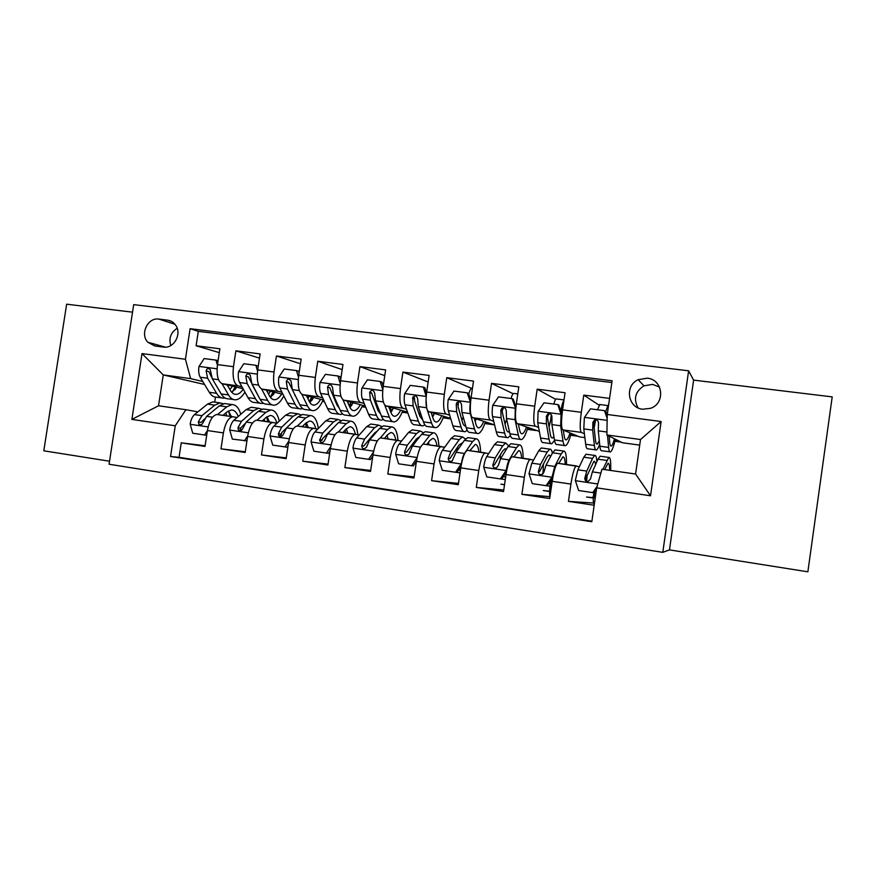 <?xml version="1.0" encoding="UTF-8"?>
<svg xmlns="http://www.w3.org/2000/svg" width="876" height="876" viewBox="0 0 876 876"><rect width="100%" height="100%" fill="white"/><g stroke="black" fill="none" stroke-linecap="round" stroke-linejoin="round"><path stroke-width="1.31" d="M647.222 378.18L638.188 379.702C624.292 385.67 627.72 407.997 642.776 409.234L650.616 408.293C665.76 403.332 663.012 379.319 647.222 378.18M659.529 387.072L652.609 384.4L643.97 385.834C635.242 391.495 633.26 398.832 638.046 407.855M669.472 549.887L807.869 571.809L832.2 396.894L693.606 380.107L688.624 370.8L662.793 552.351L669.472 549.887L693.606 380.107M688.624 370.8L133.7 304.64L109.062 464.236L662.793 552.351M132.539 312.174L66.642 304.191L43.8 450.811L109.522 461.214M609.565 398.394L583.788 395.12L599.009 405.117M584.402 433.784L581.314 432.405C579.824 430.554 579.824 423.864 581.303 412.322L562.556 409.858L565.031 392.722L537.185 389.185L555.702 399.346M538.598 427.411L535.367 426.174C533.495 424.291 533.276 417.633 534.71 406.201L516.336 403.792L518.811 386.842L491.524 383.37L513.205 393.751M493.692 421.214L490.352 420.075C488.096 418.148 487.669 411.534 489.049 400.222L471.047 397.857L473.511 381.071L446.771 377.676L471.507 388.298M449.673 415.169L446.212 414.085C443.606 412.136 442.971 405.555 444.318 394.353L426.678 392.032L429.13 375.421L402.916 372.092L428.156 382.002M406.508 409.267L402.949 408.216C399.993 406.234 399.171 399.697 400.474 388.594L383.173 386.327L385.626 369.891L359.926 366.617L384.761 375.673M364.186 403.486L360.529 402.467C357.244 400.452 356.225 393.948 357.485 382.965L340.534 380.731L342.965 364.46L317.769 361.251L342.198 369.606M322.664 397.813L318.919 396.828C315.316 394.78 314.123 388.32 315.338 377.436L298.716 375.256L301.147 359.127L276.433 355.985L300.446 363.77M281.941 392.262L278.097 391.298C274.199 389.229 272.83 382.801 274.013 372.015L257.697 369.869L260.117 353.904L235.885 350.827L233.476 366.694C232.326 377.381 233.859 383.776 238.053 385.867L241.973 386.82M259.482 358.12L235.885 350.827M233.115 416.768L216.843 414.49C212.441 415.465 209.298 420.819 207.426 430.554L205.006 446.421L181.255 442.829L205.104 445.753M237.078 417.491L232.666 416.757C228.362 417.753 225.274 423.13 223.402 432.908L220.982 448.83L245.291 451.764M220.982 448.83L245.181 452.498L247.612 436.467C249.474 426.645 252.474 421.214 256.613 420.184L273.159 422.506M313.969 428.342L297.15 425.988C293.274 427.072 290.427 432.569 288.587 442.511L286.145 458.685L261.475 454.951L286.266 457.885M355.579 434.299L338.465 431.901C334.884 433.04 332.179 438.624 330.361 448.654L327.92 465.003L302.757 461.192L328.051 464.116M380.304 437.978L387.531 429.514L391.441 426.93C394.945 426.919 397.146 431.397 398.032 440.365L380.6 437.923C377.304 439.128 374.764 444.789 372.968 454.94L370.515 471.441L344.848 467.565L370.657 470.445M441.274 446.563L423.557 444.077C420.579 445.337 418.202 451.085 416.428 461.334L413.965 478.011L387.794 474.047L414.129 476.873M485.413 452.87L467.379 450.352C464.718 451.666 462.517 457.513 460.765 467.872L458.29 484.713L431.594 480.672L458.487 483.399M530.44 459.32L512.077 456.746C509.766 458.126 507.741 464.061 506.01 474.529L503.536 491.545L476.281 487.428L503.755 490.002M576.386 465.89L557.694 463.273C555.723 464.729 553.895 470.751 552.198 481.329L549.701 498.532L521.888 494.327L549.975 496.659M562.556 409.858C561.089 421.356 561.177 428.035 562.83 429.897L579.616 436.905L584.883 437.628M516.336 403.792C514.924 415.18 515.23 421.816 517.256 423.721L539.331 431.408M471.047 397.857C469.678 409.125 470.193 415.728 472.591 417.666L494.601 424.937M426.678 392.032C425.342 403.201 426.054 409.76 428.802 411.731L450.636 418.389M461.542 418.914L462.375 419.166M383.173 386.327C381.892 397.386 382.79 403.913 385.878 405.906L407.515 412.103M419.976 415.104L419.396 415.016M418.651 412.826L420.579 413.395M340.534 380.731C339.286 391.681 340.37 398.175 343.786 400.201L365.215 406.015M391.714 411.238L390.411 411.063M378.87 409.486L377.501 409.3M376.57 406.913L378.016 407.307M390.269 410.702L391.791 411.118M298.716 375.256C297.511 386.097 298.771 392.547 302.494 394.605L323.715 400.102M336.264 403.343L337.249 403.606M351.407 405.73L349.436 405.457M335.278 401.142L336.264 401.405M349.688 404.942L351.594 405.446M257.697 369.869C256.537 380.622 257.971 387.028 261.99 389.108L282.992 394.342M311.834 400.321L310.192 400.102M294.763 395.503L295.311 395.645M310.498 399.489L312.141 399.905M154.778 345.965L163.44 347.082C173.831 348.966 182.23 333.876 175.616 325.138C173.59 322.291 170.908 320.627 167.568 320.167L158.906 319.105C147.825 317.167 139.744 334.052 147.803 342.242L154.778 345.965M607.254 414.479L661.128 421.531L650.529 495.783L596.687 487.855L601.954 469.218L635.582 474.025L640.52 439.522L606.882 434.978L607.254 414.479L612.105 380.764L190.114 328.697L185.427 359.269L190.672 378.629L202.761 381.487M596.687 487.855L591.815 521.735L170.546 456.484L175.244 425.791L131.882 419.396L142.021 353.586L185.427 359.269M579.375 466.656L557.694 463.273M533.572 460.042L512.077 456.746M500.273 456.133L499.55 455.98M488.688 453.582L467.379 450.352M457.677 449.99L455.816 449.596M444.68 447.264L423.557 444.077M414.293 443.639L412.925 443.365M401.536 441.066L380.6 437.923M371.752 437.452L370.866 437.277M359.226 435L338.465 431.901L346.195 423.688L350.433 421.181C354.287 421.214 356.773 425.736 357.868 434.737M317.725 429.054L297.15 425.988M277.024 423.217L256.613 420.184M272.009 394.145L273.389 394.485M611.853 382.527L198.304 331.336L196.104 345.757L219.876 348.79L217.467 364.591C216.339 375.246 217.938 381.618 222.252 383.721L243.035 388.725M272.983 395.01L271.648 394.835M181.255 442.829L179.043 457.316L591.891 521.209M576.2 465.923C574.382 467.401 572.619 473.456 570.933 484.089L568.447 501.368L594.191 505.255M521.888 494.327L524.374 477.234C526.082 466.722 528.031 460.754 530.221 459.342M476.281 487.428L478.756 470.522C480.497 460.108 482.632 454.239 485.151 452.892M431.594 480.672L434.058 463.93C435.821 453.637 438.131 447.855 440.978 446.574M387.794 474.047L390.247 457.48C392.032 447.297 394.518 441.592 397.682 440.376M344.848 467.565L347.301 451.151C349.108 441.077 351.747 435.46 355.218 434.299M302.757 461.192L305.198 444.953C307.027 434.978 309.819 429.437 313.575 428.342M261.475 454.951L263.906 438.876C265.756 428.999 268.702 423.535 272.732 422.495M274.013 372.015L276.433 355.985M315.338 377.436L317.769 361.251M357.485 382.965L359.926 366.617M400.474 388.594L402.916 372.092M444.318 394.353L446.771 377.676M489.049 400.222L491.524 383.37M534.71 406.201L537.185 389.185M581.303 412.322L583.788 395.12M606.882 434.978L622.387 442.752L639.721 445.118M234.21 388.922L235.326 389.185M190.672 378.629L163.264 374.917L158.534 405.785L185.92 409.705L175.244 425.791M204.579 384.487L163.264 374.917L142.021 353.586M234.823 389.798L233.793 389.667M197.888 411.873L185.92 409.705M215.463 397.124L214.697 402.15M570.681 435.252L578.072 436.27M527.33 429.339L535.751 430.488M484.811 423.535L494.217 424.816M432.405 416.374L433.007 416.461M443.081 417.83L450.79 418.892M402.128 412.246L407.844 413.023M361.93 406.76L365.73 407.274M322.467 401.372L324.416 401.635M614.875 441.285L621.193 442.15M234.626 388.123L235.972 388.309M235.589 388.834L234.396 388.55M219.296 352.634L196.104 345.757M198.304 331.336L190.114 328.697M179.043 457.316L170.546 456.484M568.447 501.368L593.479 503.032M272.447 393.269L274.068 393.499M273.64 394.134L272.195 393.773M312.382 399.544L310.673 399.106M310.947 398.525L312.863 398.777M323.025 400.168L323.791 400.266M351.824 405.084L349.852 404.559M350.159 403.858L352.371 404.165M362.467 405.533L364.493 405.818M392.01 410.756L390.094 410.22M390.105 409.3L392.623 409.65M402.631 411.008L404.701 411.293M431.956 415.005L433.631 415.235M443.552 416.582L445.654 416.866M460.962 466.634L456.998 472.449L460.031 472.898M485.249 422.265L487.385 422.56M506.405 472.065L501.609 479.073L505.277 479.61M527.735 428.057L529.914 428.353M542.737 474.102L543.262 470.423M547.128 485.819L549.953 486.246M550.172 422.856L551.343 414.797M571.053 433.949L573.254 434.255M586.066 480.344L586.723 475.777M594.563 492.86L595.943 493.068M593.917 425.856L594.618 420.995M615.204 439.971L617.449 440.278M158.534 405.785L131.882 419.396M661.128 421.531L640.52 439.522M650.529 495.783L635.582 474.025M177.193 328.303C170.809 332.398 168.674 338.158 170.776 345.571M217.401 365.04L215.978 360.102L204.152 358.569L198.929 366.617C198.359 371.117 198.786 374.654 200.188 377.227L209.287 392.295C211.324 395.613 213.733 397.233 216.492 397.167L221.617 397.879M221.989 383.644L228.548 394.956C230.519 398.273 232.841 399.894 235.524 399.817C238.83 399.565 241.962 397.014 244.941 392.141M227.223 384.925L230.333 390.324C231.965 393.105 233.914 394.463 236.159 394.397C238.611 394.233 240.977 392.481 243.265 389.13M233.487 399.533L228.275 398.81C225.559 398.876 223.205 397.255 221.212 393.948L212.321 378.859L210.218 369.497C208.214 367.964 206.856 368.424 206.134 370.887L207.623 378.224L216.58 393.302C218.595 396.62 220.971 398.241 223.698 398.175L225.001 397.989M232.129 392.262L235.25 386.853M232.425 386.174L229.917 389.612M231.866 392.437L236.695 387.203M211.565 377.107L208.838 371.577L206.134 370.887M215.978 360.102L218.069 360.693M222.975 415.366L227.037 411.939L231.384 409.99C234.297 409.99 236.586 412.158 238.228 416.494M217.544 414.545L226.742 406.858L231.91 404.559C235.874 404.602 238.841 407.844 240.791 414.271M206.703 435.295L192.753 433.237L190.147 424.072C190.946 419.615 192.391 416.461 194.483 414.611L207.481 404.143L212.791 401.876L214.905 402.172M204.557 434.989L207.404 430.642M223.325 403.726L220.029 402.894L214.773 405.172L201.907 415.684L198.326 421.969L198.972 424.356C200.768 425.32 202.126 424.75 203.057 422.659L206.605 416.363L219.405 405.818L224.617 403.54L226.698 403.836M230.005 416.374L228.647 411.205M231.417 416.582L228.417 410.943M225.723 413.045L226.895 415.936M198.326 421.969L201.075 422.418L204.612 418.892M257.544 371.03L255.858 365.292L243.813 363.726L238.502 371.851C237.922 376.395 238.283 379.954 239.586 382.527L248.007 397.649C249.89 400.956 252.135 402.577 254.741 402.478L260.128 403.234M261.563 388.966L267.629 400.354C269.447 403.672 271.615 405.281 274.122 405.183C277.55 404.843 280.769 401.755 283.802 395.919M266.479 390.225L269.348 395.656C270.859 398.46 272.666 399.806 274.768 399.719C277.144 399.511 279.455 397.616 281.689 394.014M255.858 365.292L258.234 366.376M272.217 404.909L266.731 404.154C264.191 404.252 261.99 402.642 260.15 399.325L251.949 384.203L250.251 375.147C248.236 373.165 246.758 373.505 245.827 376.165L247.163 383.557L255.442 398.668C257.303 401.985 259.515 403.595 262.088 403.507L263.501 403.245M270.268 397.156L273.093 391.879M270.454 391.222L268.549 394.156M257.938 395.229L248.368 376.844L245.827 376.165M270.509 397.463L274.801 392.306M298.464 377.151L296.504 370.581L284.229 368.993L278.831 377.184C278.25 381.772 278.546 385.352 279.74 387.937L287.448 403.091C289.179 406.409 291.259 408.019 293.69 407.898L299.351 408.687M301.881 394.353L307.443 405.851C309.097 409.18 311.1 410.778 313.444 410.647C316.882 410.209 320.101 406.639 323.124 399.949M306.469 395.634L309.097 401.099C310.465 403.902 312.141 405.249 314.101 405.128C316.324 404.898 318.492 402.949 320.605 399.292M296.504 370.581L298.596 371.227L299.077 372.837M311.659 410.395L305.91 409.596C303.534 409.727 301.508 408.128 299.822 404.8L292.343 389.634L291.04 381.082C289.124 378.487 287.547 378.64 286.288 381.553L287.459 388.977L295.026 404.132C296.723 407.46 298.782 409.059 301.169 408.939L302.724 408.588M309.359 401.635L311.626 396.97M309.184 396.335L307.892 398.591M298.431 401.964L288.653 382.199L286.288 381.553M309.874 402.511L313.608 397.474M340.195 383.403L337.939 375.979L325.423 374.348L319.948 382.626C319.346 387.247 319.587 390.86 320.66 393.455L327.635 408.643C329.212 411.972 331.117 413.56 333.373 413.417L339.319 414.238M337.479 405.971L338.026 405.369M342.954 399.774L348.024 411.457C349.502 414.786 351.331 416.374 353.488 416.209C356.674 415.728 359.697 412.092 362.565 405.292M347.235 401.131L349.601 406.65C350.827 409.453 352.36 410.789 354.167 410.647C356.225 410.384 358.251 408.391 360.255 404.668M337.939 375.979L339.866 376.603L340.731 379.428M351.856 415.98L345.823 415.147C343.622 415.301 341.771 413.713 340.249 410.384L333.515 395.185L332.541 387.334C330.92 383.973 329.245 383.874 327.536 387.039L328.533 394.518L335.355 409.705C336.899 413.034 338.771 414.622 340.994 414.468L342.68 413.987M349.25 405.851L350.871 402.117M348.637 401.515L347.969 402.84M339.275 408.172L336.953 404.92L329.715 387.674L327.536 387.039M350.006 407.515L353.137 402.73M382.768 389.787L380.195 381.476L367.427 379.812L361.865 388.167C361.262 392.831 361.427 396.467 362.39 399.073L368.599 414.293C369.99 417.633 371.731 419.21 373.8 419.035L380.031 419.9M378.147 410.91L378.98 409.76M384.783 405.139L389.371 417.162C390.674 420.502 392.328 422.068 394.299 421.882C397.211 421.345 400.025 417.633 402.741 410.735M388.769 406.738L390.871 412.3C391.966 415.104 393.335 416.428 394.988 416.264C396.872 415.98 398.755 413.932 400.639 410.132M380.195 381.476L381.947 382.078L383.206 386.141M392.809 421.674L386.48 420.798C384.476 420.984 382.79 419.407 381.454 416.067L375.486 400.847L374.698 393.313C373.505 389.732 371.818 389.382 369.639 392.262L370.406 400.157L376.461 415.377C377.83 418.717 379.527 420.294 381.564 420.108L383.392 419.44M389.919 409.76L390.849 407.329M380.731 414.228L377.994 410.537L371.588 392.864L369.639 392.262M390.915 412.41L393.401 408.063M262.198 420.984L266.041 417.48L270.136 415.476C273.148 415.476 275.392 418.038 276.871 423.185M257.106 420.206L265.822 412.366L270.684 410.001C274.703 410.045 277.561 413.746 279.258 421.126M246.944 440.858L232.359 439.117L229.687 429.853C230.487 425.353 231.877 422.166 233.859 420.283L246.189 409.596L251.204 407.263L253.197 407.548M244.393 440.902L247.711 435.876M261.847 409.212L258.584 408.304L253.624 410.647L241.426 421.367L237.998 427.751L238.414 429.897C240.276 431.222 241.732 430.74 242.816 428.452L246.211 422.057L258.332 411.304L263.26 408.961L265.209 409.234M267.826 421.794L266.709 416.921M269.523 422.035L267.005 416.702M264.158 419.199L264.913 421.367M238.414 429.897L240.78 430.269L240.582 428.167L244.776 423.831M302.154 426.7L305.779 423.13L309.611 421.071C312.404 421.027 314.451 423.568 315.776 428.671M297.413 425.977L305.625 417.972L310.181 415.542C314.254 415.596 316.97 419.9 318.338 428.43M288.084 445.818L287.142 447.231L272.732 445.107L269.983 435.755C270.783 431.211 272.108 427.981 273.98 426.054L285.631 415.158L290.339 412.76L292.201 413.012M284.996 446.935L288.795 441.197M301.081 414.83L297.862 413.811L293.208 416.22L281.7 427.17L278.437 433.631L278.546 435.284C280.375 437.233 281.962 436.927 283.331 434.343L286.583 427.871L298.004 416.899L302.625 414.479L304.432 414.731M306.337 427.302L305.582 423.327M308.319 427.587L306.304 422.637M303.249 425.626L303.622 426.908M278.546 435.284L280.78 435.646L281.897 432.394L286.233 428.244M342.877 432.536L346.272 428.89L349.831 426.765C352.393 426.689 354.254 429.196 355.415 434.288M330.033 450.877L328.369 453.352L313.893 451.217L311.068 441.767C311.856 437.179 313.126 433.905 314.889 431.945L325.817 420.819L330.208 418.345L331.927 418.586M326.387 453.078L330.712 446.607M341.049 420.579L337.873 419.418L333.537 421.904L322.751 433.072L319.565 440.332C320.999 443.3 322.696 443.311 324.646 440.354L327.723 433.795L338.421 422.593L342.724 420.097L344.399 420.338M345.56 432.919L345.144 430.105M347.827 433.237L346.327 428.824M319.565 440.332L321.7 440.683L322.872 438.339L335.661 425.495M384.389 438.471L387.542 434.748L390.816 432.558C393.16 432.448 394.824 434.967 395.81 440.102M372.804 456.035L370.406 459.593L355.853 457.447L352.951 447.899C353.729 443.256 354.944 439.938 356.587 437.945L366.759 426.59L370.833 424.039L372.41 424.269M374.37 433.259L374.687 434.08M368.599 459.342L373.461 452.115M381.761 426.502L378.64 425.134L374.632 427.696L364.602 439.095L361.678 445.753C362.259 449.092 363.879 449.574 366.507 447.187L369.683 439.829L379.615 428.397L383.589 425.835L385.111 426.043M385.506 438.635L385.363 437.321M388.079 438.996L387.072 435.306M361.678 445.753L363.704 446.092L374.665 432.919L377.479 430.861M426.185 396.302L423.283 387.082L410.264 385.385L404.613 393.817C403.989 398.536 404.099 402.194 404.931 404.811L410.34 420.053C411.567 423.404 413.111 424.97 414.994 424.761L421.52 425.659M419.615 415.673L420.699 413.757M426.47 392.798L426.776 391.32M426.01 399.336L426.678 408.216M427.247 409.946L431.518 422.977C432.645 426.327 434.102 427.882 435.887 427.663C438.526 427.083 441.121 423.283 443.672 416.264M431.123 412.432L432.952 418.06C433.883 420.874 435.098 422.188 436.598 421.991C438.307 421.674 440.037 419.571 441.789 415.695M423.283 387.082L424.849 387.674L426.535 393.017M434.551 427.477L427.926 426.557C426.108 426.776 424.608 425.21 423.447 421.871L418.29 406.606L417.688 399.029C416.888 395.755 415.246 395.164 412.782 397.244L413.1 405.906L418.367 421.159C419.549 424.51 421.06 426.075 422.911 425.856L424.904 424.904M431.375 413.198L431.583 412.574M422.878 420.184L419.823 416.253L414.6 400.934L414.479 397.803L412.782 397.244M432.635 417.107L434.43 413.439M418.18 453.21L419.987 448.271M426.711 444.526L429.601 440.727L432.591 438.471C434.704 438.329 436.16 440.836 436.971 445.993M422.867 444.329L429.678 435.46L433.226 432.799C436.401 432.722 438.307 437.223 438.964 446.278M416.439 461.291L413.275 465.955L398.646 463.798L395.667 454.14C396.445 449.454 397.595 446.103 399.106 444.066L408.501 432.47L412.235 429.853L413.658 430.05M415.596 439.971L415.99 441.482M416.22 461.597L416.067 463.787M411.643 465.736L417.064 457.721M423.239 432.624L420.184 430.97L416.527 433.609L407.285 445.238L404.537 451.983C404.745 454.874 406.179 455.64 408.84 454.305L412.454 445.983L421.608 434.321L425.232 431.671L426.601 431.868M429.087 444.866L428.528 442.139M404.537 451.983L406.365 452.301L416.472 438.865L419.812 436.609M470.5 402.577L467.236 392.809L453.954 391.079L448.205 399.587C447.581 404.34 447.614 408.03 448.315 410.658L452.903 425.933C453.932 429.284 455.29 430.828 456.976 430.587L463.82 431.54M461.904 420.162L463.24 417.075M468.769 393.85C469.843 390.28 470.938 388.342 472.033 388.046L472.482 388.09M470.335 402.511C469.7 407.296 469.7 410.997 470.335 413.625L474.496 428.911C475.438 432.262 476.697 433.806 478.274 433.554C480.617 432.919 482.994 429.032 485.37 421.893M474.31 418.235L475.843 423.929C476.621 426.743 477.672 428.046 478.997 427.838C480.519 427.477 482.096 425.309 483.727 421.345M467.236 392.809L468.616 393.368L470.762 400.058M477.091 433.39L470.16 432.426C468.54 432.678 467.236 431.123 466.262 427.773L461.937 412.486L461.532 404.865C460.995 401.865 459.451 401.099 456.9 402.555L456.232 404.154L456.659 411.775L461.083 427.061C462.079 430.412 463.404 431.956 465.046 431.715L467.236 430.324M464.74 425.867L465.769 426.01C464.389 426.218 463.284 424.915 462.451 422.101L458.071 406.738L458.378 403.091L456.9 402.555M475.175 421.455L476.248 418.87M465.495 439.007L462.539 436.905L454.425 435.766L451.052 438.471L442.468 450.308C441.088 452.377 440.004 455.783 439.226 460.524L442.292 470.281L455.564 472.252L461.345 463.754C462.112 459.002 463.152 455.564 464.477 453.472L472.646 441.515L475.832 438.766C478.635 438.646 480.245 443.136 480.672 452.246M469.865 450.702L475.164 444.504C477.037 444.318 478.285 446.815 478.909 451.994M454.425 435.766L455.695 435.941M457.546 447.143L457.918 449.651M462.539 436.905L459.232 439.621L450.811 451.501L448.249 458.345C448.304 460.918 449.596 461.838 452.115 461.105L456.089 452.268L464.411 440.354L467.675 437.628L468.89 437.792M470.883 450.844L470.686 449.487M448.249 458.345L449.881 458.641L459.101 444.92L462.769 442.709M456.998 472.449L455.564 472.252M515.756 408.654L512.077 398.635L498.532 396.872L492.684 405.468C492.049 410.275 492.005 413.987 492.575 416.615L496.298 431.923C497.141 435.273 498.302 436.817 499.78 436.544L506.93 437.529M505.036 424.115L506.635 419.221M511.015 398.503C511.956 395.394 512.865 393.696 513.752 393.423L514.157 393.466M515.263 408.457L515.033 419.648L518.318 434.967C519.063 438.318 520.114 439.851 521.483 439.555C523.53 438.865 525.666 434.879 527.878 427.608M518.362 424.126L519.588 429.919C520.202 432.744 521.078 434.025 522.227 433.784C523.563 433.39 524.976 431.156 526.465 427.094M512.077 398.635L513.27 399.182L515.898 407.263M520.464 439.413L513.216 438.405C511.803 438.69 510.708 437.157 509.92 433.806L506.47 418.487L506.273 410.811C505.89 408.03 504.434 407.143 501.893 408.161L500.853 410.088L501.083 417.764L504.642 433.072C505.441 436.423 506.569 437.967 508.003 437.682L510.423 435.591M509.427 431.605L508.737 431.923C507.532 432.164 506.602 430.872 505.934 428.046L502.408 412.662L502.222 410.636L503.152 408.676L501.893 408.161M518.581 425.167L518.877 424.312M508.551 445.774L505.715 442.96L497.448 441.8L494.447 444.592L486.706 456.67C485.457 458.794 484.439 462.243 483.683 467.028L486.826 476.894L500.36 478.898L506.24 470.324C507.007 465.517 507.97 462.046 509.164 459.9L516.457 447.691L519.271 444.866C521.691 444.68 522.994 449.169 523.169 458.334M513.873 456.998L518.581 450.647C520.202 450.417 521.22 452.914 521.658 458.115M497.448 441.8L498.553 441.953M504.521 484.746L500.908 484.209L504.543 484.625M500.174 454.972L500.404 459.024M505.715 442.96L502.791 445.764L495.214 457.896L492.849 464.838C492.838 467.215 494.031 468.211 496.429 467.817L498.269 465.627L500.601 458.674L508.069 446.508L510.96 443.694L512.011 443.836M492.849 464.838L494.261 465.101L502.561 451.107L505.036 448.731L506.394 449.235M501.609 479.073L500.36 478.898M561.932 414.917L561.111 414.512L557.837 404.592L544.007 402.796L538.072 411.468L537.722 422.703L540.558 438.033C541.193 441.394 542.145 442.917 543.405 442.599L550.894 443.639M549.066 427.061L551.694 415.421M553.818 404.077C554.683 400.923 555.494 399.193 556.249 398.909L556.599 398.941M561.111 414.512L560.651 425.791L563.016 441.132C563.553 444.493 564.396 446.004 565.546 445.676C567.287 444.931 569.17 440.836 571.207 433.39M563.301 430.094L564.199 436.018C564.637 438.854 565.348 440.124 566.312 439.851C567.44 439.423 568.688 437.102 570.046 432.908M557.837 404.592L558.822 405.117L561.965 414.622M563.027 406.606L561.472 413.133M560.804 411.107C561.746 405.544 562.797 401.964 563.925 400.343M564.702 445.566L557.114 444.504C555.921 444.833 555.034 443.311 554.453 439.949L551.913 424.608L551.924 416.888C551.65 414.26 550.27 413.297 547.763 414.019L546.394 416.144L546.405 423.875L549.066 439.204C549.668 442.566 550.577 444.088 551.792 443.771L554.53 440.42M553.917 436.741L552.559 437.956C551.53 438.23 550.774 436.949 550.27 434.113L547.653 418.706L547.544 416.658L548.803 414.501L547.763 414.019M552.362 453.22C551.792 450.209 550.927 448.851 549.745 449.136L541.313 447.954L538.696 450.822L531.841 463.163L529.027 473.664L532.269 483.64L546.077 485.687L552.055 477.037L554.76 466.459L561.155 453.987L563.575 451.074C565.6 450.822 566.575 455.312 566.498 464.532M552.055 477.037L552.876 477.179M558.757 463.426L562.852 456.911C564.21 456.648 564.998 459.123 565.239 464.357M541.313 447.954L542.244 448.085M549.58 491.491L543.306 490.549L549.591 491.228M543.438 463.875L543.021 473.85M552.8 477.595L547.117 485.83L546.077 485.687M551.858 478.964L550.894 490.308M549.986 496.582C549.351 494.163 549.449 489.848 550.281 483.629L548.792 483.41M549.745 449.136L547.204 452.027L540.525 464.411L538.368 471.463C538.324 473.73 539.463 474.759 541.773 474.573L543.886 472.274L546.022 465.211L552.592 452.782L555.088 449.881L555.964 450.001M538.368 471.463L539.55 471.693L546.898 457.403L549.033 454.962L550.686 456.396M550.665 480.683L550.281 483.629M607.178 418.52L604.539 410.669L590.424 408.84L584.391 417.589L583.799 428.911L585.694 444.263C586.132 447.625 586.865 449.136 587.905 448.786L595.735 449.881M594.147 427.882L595.636 419.823M597.443 409.749L599.852 404.515M607.495 435.284L608.612 447.428C608.94 450.79 609.565 452.29 610.484 451.928C611.897 451.107 613.528 446.88 615.379 439.237M609.148 436.117L609.707 442.249C609.97 445.085 610.495 446.344 611.262 446.048C612.193 445.566 613.266 443.147 614.481 438.788M604.539 410.669L607.21 416.812M607.681 411.479L606.148 413.669M605.579 411.95L607.9 405.566L608.492 405.818M609.816 451.83L601.878 450.735C600.914 451.085 600.246 449.585 599.874 446.223L598.275 430.861L598.516 423.086C598.319 420.568 596.983 419.56 594.519 420.064L592.877 422.331L592.669 430.105L594.377 445.468C594.771 448.83 595.461 450.33 596.457 449.979C597.399 449.563 598.461 447.625 599.655 444.143M599.315 440.836L597.235 444.11C596.403 444.406 595.822 443.136 595.494 440.31L593.818 424.871L593.786 422.823L595.341 420.524L594.519 420.064M604.714 469.613L607.999 463.305C609.061 462.988 609.608 465.331 609.663 470.313M602.918 469.35L608.754 457.403C610.342 457.097 610.988 461.444 610.682 470.467M596.622 488.337L593.578 492.728L578.642 490.527L575.324 480.431L577.897 469.799L583.832 457.184L586.044 454.228L586.81 454.326M593.315 498.028L586.526 497.02L592.526 497.601L593.435 496.112M587.161 474.803L586.668 481.023M592.745 492.619L597.125 486.311M594.771 490.998C594.257 495.422 594.278 497.842 594.826 498.258L595.187 498.291M594.377 503.974L594.005 503.952C593.107 503.371 593.041 499.517 593.808 492.389M596.852 461.805C596.578 457.195 595.844 455.082 594.651 455.432L592.515 458.411L586.756 471.069L584.818 478.23C584.763 480.409 585.869 481.471 588.135 481.417L590.457 479.052L592.373 471.879L598.012 459.188L600.093 456.199L600.805 456.297M584.818 478.23L585.77 478.416L593.906 461.313C594.705 461.05 595.264 462.167 595.57 464.685M581.314 432.405L562.83 429.897M535.367 426.174L517.256 423.721M490.352 420.075L472.591 417.666M446.212 414.085L428.802 411.731M402.949 408.216L385.878 405.906M360.529 402.467L343.786 400.201M318.919 396.828L302.494 394.605M278.097 391.298L261.99 389.108M238.053 385.867L222.252 383.721M223.402 432.908L207.426 430.554M570.933 484.089L552.198 481.329M524.374 477.234L506.01 474.529M478.756 470.522L460.765 467.872M434.058 463.93L416.428 461.334M390.247 457.48L372.968 454.94M347.301 451.151L330.361 448.654M305.198 444.953L288.587 442.511M263.906 438.876L247.612 436.467M233.476 366.694L217.467 364.591M174.97 324.284L158.906 319.105M171.619 321.481L167.568 320.167M217.062 368.796L199.06 366.42M216.58 393.302L209.287 392.295M228.548 394.956L221.212 393.948M207.623 378.224L200.188 377.227M218.54 379.691L212.321 378.859M190.212 424.302L208.149 426.919M219.405 405.818L226.742 406.858M207.481 404.143L214.773 405.172M206.605 416.363L212.539 417.217M194.483 414.611L201.907 415.684M257.27 374.118L238.633 371.654M255.442 398.668L248.007 397.649M267.629 400.354L260.15 399.325M247.163 383.557L239.586 382.527M258.551 385.09L251.949 384.203M298.267 379.538L278.962 376.987M295.026 404.132L287.448 403.091M307.443 405.851L299.822 404.8M287.459 388.977L279.74 387.937M299.34 390.587L292.343 389.634M340.063 385.057L320.079 382.418M335.355 409.705L327.635 408.643M348.024 411.457L340.249 410.384M328.533 394.518L320.66 393.455M340.917 396.182L333.515 395.185M382.692 390.696L361.996 387.959M376.461 415.377L368.599 414.293M389.371 417.162L381.454 416.067M370.406 400.157L362.39 399.073M383.316 401.898L375.486 400.847M371.577 393.247L369.595 392.634M229.753 430.083L248.335 432.81M258.332 411.304L265.822 412.366M246.189 409.596L253.624 410.647M246.211 422.057L252.54 422.977M233.859 420.283L241.426 421.367M240.582 428.167L237.998 427.751M270.049 435.985L289.288 438.799M298.004 416.899L305.625 417.972M285.631 415.158L293.208 416.22M286.583 427.871L293.329 428.846M273.98 426.054L281.7 427.17M280.835 434.036L278.437 433.631M311.133 441.997L331.062 444.92M338.421 422.593L346.195 423.688M325.817 420.819L333.537 421.904M327.723 433.795L334.906 434.825M314.889 431.945L322.751 433.072M321.875 440.004L319.652 439.632M353.017 448.129L373.658 451.151M379.615 428.397L387.531 429.514M366.759 426.59L374.632 427.696M369.683 439.829L377.304 440.924M356.587 437.945L364.602 439.095M426.174 396.445L404.756 393.609M418.367 421.159L410.34 420.053M431.518 422.977L423.447 421.871M413.1 405.906L404.931 404.811M426.513 407.712L418.29 406.606M414.271 398.919L412.486 398.339M395.733 454.381L417.107 457.513M421.608 434.321L429.678 435.46M408.501 432.47L416.527 433.609M412.454 445.983L420.546 447.154M399.106 444.066L407.285 445.238M470.259 402.27L448.348 399.368M461.083 427.061L452.903 425.933M474.496 428.911L466.262 427.773M456.659 411.775L448.315 410.658M470.335 413.625L461.937 412.486M457.809 404.723L456.232 404.154M439.303 460.765L461.203 463.973M460.404 470.346L458.619 470.073M464.411 440.354L472.646 441.515M451.052 438.471L459.232 439.621M456.089 452.268L464.477 453.472M442.468 450.308L450.811 451.501M515.187 408.205L492.838 405.249M504.642 433.072L496.298 431.923M518.318 434.967L509.92 433.806M501.083 417.764L492.575 416.615M515.033 419.648L506.47 418.487M502.222 410.636L500.853 410.088M483.76 467.269L506.098 470.543M505.649 477.037L503.251 476.675M508.069 446.508L516.457 447.691M494.447 444.592L502.791 445.764M500.601 458.674L509.164 459.9M486.706 456.67L495.214 457.896M561.034 414.26L538.225 411.249M549.066 439.204L540.558 438.033M563.016 441.132L554.453 439.949M546.405 423.875L537.722 422.703M560.651 425.791L551.913 424.608M547.544 416.658L546.394 416.144M529.115 473.916L551.913 477.245M552.592 452.782L561.155 453.987M538.696 450.822L547.204 452.027M546.022 465.211L554.76 466.459M531.841 463.163L540.525 464.411M607.145 420.36L584.544 417.37M607.32 414.03L606.225 413.877M594.377 445.468L585.694 444.263M608.612 447.428L599.874 446.223M592.669 430.105L583.799 428.911M606.937 432.032L598.275 430.861M593.786 422.823L592.877 422.331M575.401 480.683L597.793 483.968M592.526 497.601L593.337 497.721M598.012 459.188L606.74 460.415M583.832 457.184L592.515 458.411M592.373 471.879L600.859 473.095M577.897 469.799L586.756 471.069M594.41 495.104L595.625 495.29M643.97 385.834L638.188 379.702M232.666 416.757L216.843 414.49M165.433 347.159L147.803 342.242M234.45 394.167L236.159 394.397M231.91 404.559L224.617 403.54M220.029 402.894L212.791 401.876M201.25 424.718L198.972 424.356M273.17 399.5L274.768 399.719M312.623 404.931L314.101 405.128M352.798 410.461L354.167 410.647M393.751 416.1L394.988 416.264M270.684 410.001L263.26 408.961M258.584 408.304L251.204 407.263M310.181 415.542L302.625 414.479M297.862 413.811L290.339 412.76M350.433 421.181L342.724 420.097M337.873 419.418L330.208 418.345M391.441 426.93L383.589 425.835M378.64 425.134L370.833 424.039M435.481 421.838L436.598 421.991M433.226 432.799L425.232 431.671M420.184 430.97L412.235 429.853M478.011 427.696L478.997 427.838M475.832 438.766L467.675 437.628M517.771 393.937L513.752 393.423M507.85 431.802L508.737 431.923M521.384 433.664L522.227 433.784M519.271 444.866L510.96 443.694M563.991 399.905L556.249 398.909M551.803 437.858L552.559 437.956M565.6 439.752L566.312 439.851M563.575 451.074L555.088 449.881M607.9 405.566L599.567 404.493M596.633 444.033L597.235 444.11M610.714 445.972L611.262 446.048M608.754 457.403L600.093 456.199M594.651 455.432L586.044 454.228M592.603 497.59L593.337 497.699"/></g></svg>

